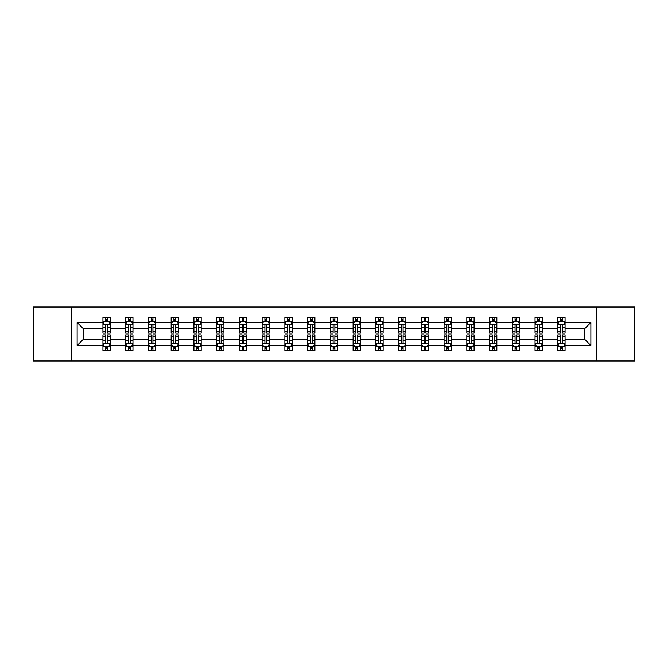 <?xml version="1.0" encoding="UTF-8"?>
<svg xmlns="http://www.w3.org/2000/svg" width="668" height="668" viewBox="0 0 668 668"><rect width="100%" height="100%" fill="white"/><g stroke="black" fill="none" stroke-linecap="round" stroke-linejoin="round"><path stroke-width="1" d="M596.482 307.029L33.4 307.029L33.4 360.971L634.6 360.971L634.6 307.029L596.482 307.029L596.482 360.971M565.061 345.515L565.061 339.394L584.742 339.394L590.863 345.515L565.061 345.515L565.061 350.399L562.289 350.399L562.289 346.684M71.518 360.971L71.518 307.029M557.772 345.515L542.324 345.515L542.324 339.394L557.772 339.394L557.772 350.399L565.061 350.399L565.061 346.508L563.692 346.508M542.324 345.515L542.324 350.399L539.552 350.399L539.552 346.684M535.035 345.515L519.579 345.515L519.579 339.394L535.035 339.394L535.035 350.399L542.324 350.399L542.324 346.508L540.946 346.508M519.579 345.515L519.579 350.399L516.807 350.399L516.807 346.684M512.289 345.515L496.833 345.515L496.833 339.394L512.289 339.394L512.289 350.399L519.579 350.399L519.579 346.508L518.209 346.508M496.833 345.515L496.833 350.399L494.07 350.399L494.07 346.684M489.552 345.515L474.096 345.515L474.096 339.394L489.552 339.394L489.552 350.399L496.833 350.399L496.833 346.508L495.464 346.508M474.096 345.515L474.096 350.399L471.324 350.399L471.324 346.684M466.807 345.515L451.351 345.515L451.351 339.394L466.807 339.394L466.807 350.399L474.096 350.399L474.096 346.508L472.727 346.508M451.351 345.515L451.351 350.399L448.587 350.399L448.587 346.684M444.061 345.515L428.614 345.515L428.614 339.394L444.061 339.394L444.061 350.399L451.351 350.399L451.351 346.508L449.981 346.508M428.614 345.515L428.614 350.399L425.842 350.399L425.842 346.684M421.324 345.515L405.868 345.515L405.868 339.394L421.324 339.394L421.324 350.399L428.614 350.399L428.614 346.508L427.244 346.508M405.868 345.515L405.868 350.399L403.096 350.399L403.096 346.684M398.579 345.515L383.131 345.515L383.131 339.394L398.579 339.394L398.579 350.399L405.868 350.399L405.868 346.508L404.499 346.508M383.131 345.515L383.131 350.399L380.359 350.399L380.359 346.684M375.842 345.515L360.386 345.515L360.386 339.394L375.842 339.394L375.842 350.399L383.131 350.399L383.131 346.508L381.754 346.508M360.386 345.515L360.386 350.399L357.614 350.399L357.614 346.684M353.096 345.515L337.641 345.515L337.641 339.394L353.096 339.394L353.096 350.399L360.386 350.399L360.386 346.508L359.017 346.508M337.641 345.515L337.641 350.399L334.877 350.399L334.877 346.684M330.359 345.515L314.904 345.515L314.904 339.394L330.359 339.394L330.359 350.399L337.641 350.399L337.641 346.508L336.271 346.508M314.904 345.515L314.904 350.399L312.131 350.399L312.131 346.684M307.614 345.515L292.158 345.515L292.158 339.394L307.614 339.394L307.614 350.399L314.904 350.399L314.904 346.508L313.534 346.508M292.158 345.515L292.158 350.399L289.394 350.399L289.394 346.684M284.869 345.515L269.421 345.515L269.421 339.394L284.869 339.394L284.869 350.399L292.158 350.399L292.158 346.508L290.789 346.508M269.421 345.515L269.421 350.399L266.649 350.399L266.649 346.684M262.132 345.515L246.676 345.515L246.676 339.394L262.132 339.394L262.132 350.399L269.421 350.399L269.421 346.508L268.052 346.508M246.676 345.515L246.676 350.399L243.904 350.399L243.904 346.684M239.386 345.515L223.939 345.515L223.939 339.394L239.386 339.394L239.386 350.399L246.676 350.399L246.676 346.508L245.306 346.508M223.939 345.515L223.939 350.399L221.166 350.399L221.166 346.684M216.649 345.515L201.193 345.515L201.193 339.394L216.649 339.394L216.649 350.399L223.939 350.399L223.939 346.508L222.569 346.508M201.193 345.515L201.193 350.399L198.421 350.399L198.421 346.684M193.904 345.515L178.448 345.515L178.448 339.394L193.904 339.394L193.904 350.399L201.193 350.399L201.193 346.508L199.824 346.508M178.448 345.515L178.448 350.399L175.684 350.399L175.684 346.684M171.167 345.515L155.711 345.515L155.711 339.394L171.167 339.394L171.167 350.399L178.448 350.399L178.448 346.508L177.078 346.508M155.711 345.515L155.711 350.399L152.939 350.399L152.939 346.684M148.421 345.515L132.965 345.515L132.965 339.394L148.421 339.394L148.421 350.399L155.711 350.399L155.711 346.508L154.341 346.508M132.965 345.515L132.965 350.399L130.202 350.399L130.202 346.684M125.676 345.515L110.228 345.515L110.228 339.394L125.676 339.394L125.676 350.399L132.965 350.399L132.965 346.508L131.596 346.508M110.228 345.515L110.228 350.399L107.456 350.399L107.456 346.684M102.939 345.515L77.137 345.515L77.137 322.485L102.939 322.485L102.939 328.606L83.258 328.606L83.258 339.394L102.939 339.394L102.939 350.399L110.228 350.399L110.228 346.508L108.859 346.508M104.308 321.492L102.939 321.492L102.939 317.601L102.939 322.485M105.711 321.316L105.711 317.601L102.939 317.601L110.228 317.601L110.228 322.485L125.676 322.485L125.676 317.601L132.965 317.601L132.965 322.485L148.421 322.485L148.421 317.601L155.711 317.601L155.711 322.485L171.167 322.485L171.167 317.601L178.448 317.601L178.448 322.485L193.904 322.485L193.904 317.601L201.193 317.601L201.193 322.485L216.649 322.485L216.649 317.601L223.939 317.601L223.939 322.485L239.386 322.485L239.386 317.601L246.676 317.601L246.676 322.485L262.132 322.485L262.132 317.601L269.421 317.601L269.421 322.485L284.869 322.485L284.869 317.601L292.158 317.601L292.158 322.485L307.614 322.485L307.614 317.601L314.904 317.601L314.904 322.485L330.359 322.485L330.359 317.601L337.641 317.601L337.641 322.485L353.096 322.485L353.096 317.601L360.386 317.601L360.386 322.485L375.842 322.485L375.842 317.601L383.131 317.601L383.131 322.485L398.579 322.485L398.579 317.601L405.868 317.601L405.868 322.485L421.324 322.485L421.324 317.601L428.614 317.601L428.614 322.485L444.061 322.485L444.061 317.601L451.351 317.601L451.351 322.485L466.807 322.485L466.807 317.601L474.096 317.601L474.096 322.485L489.552 322.485L489.552 317.601L496.833 317.601L496.833 322.485L512.289 322.485L512.289 317.601L519.579 317.601L519.579 322.485L535.035 322.485L535.035 317.601L542.324 317.601L542.324 322.485L557.772 322.485L557.772 317.601L565.061 317.601L565.061 322.485L590.863 322.485L590.863 345.515M557.772 322.485L557.772 328.606L542.324 328.606L542.324 322.485M535.035 322.485L535.035 328.606L519.579 328.606L519.579 322.485M512.289 322.485L512.289 328.606L496.833 328.606L496.833 322.485M489.552 322.485L489.552 328.606L474.096 328.606L474.096 322.485M466.807 322.485L466.807 328.606L451.351 328.606L451.351 322.485M444.061 322.485L444.061 328.606L428.614 328.606L428.614 322.485M421.324 322.485L421.324 328.606L405.868 328.606L405.868 322.485M398.579 322.485L398.579 328.606L383.131 328.606L383.131 322.485M375.842 322.485L375.842 328.606L360.386 328.606L360.386 322.485M353.096 322.485L353.096 328.606L337.641 328.606L337.641 322.485M330.359 322.485L330.359 328.606L314.904 328.606L314.904 322.485M307.614 322.485L307.614 328.606L292.158 328.606L292.158 322.485M284.869 322.485L284.869 328.606L269.421 328.606L269.421 322.485M262.132 322.485L262.132 328.606L246.676 328.606L246.676 322.485M239.386 322.485L239.386 328.606L223.939 328.606L223.939 322.485M216.649 322.485L216.649 328.606L201.193 328.606L201.193 322.485M193.904 322.485L193.904 328.606L178.448 328.606L178.448 322.485M171.167 322.485L171.167 328.606L155.711 328.606L155.711 322.485M148.421 322.485L148.421 328.606L132.965 328.606L132.965 322.485M125.676 322.485L125.676 328.606L110.228 328.606L110.228 322.485M77.137 322.485L83.258 328.606M584.742 339.394L584.742 328.606L565.061 328.606L565.061 322.485M560.544 321.241L562.289 321.241M537.798 321.241L539.552 321.241M515.061 321.241L516.807 321.241M492.316 321.241L494.07 321.241M469.579 321.241L471.324 321.241M446.834 321.241L448.587 321.241M424.096 321.241L425.842 321.241M401.351 321.241L403.096 321.241M378.606 321.241L380.359 321.241M355.869 321.241L357.614 321.241M333.123 321.241L334.877 321.241M310.386 321.241L312.131 321.241M287.641 321.241L289.394 321.241M264.904 321.241L266.649 321.241M242.158 321.241L243.904 321.241M219.413 321.241L221.166 321.241M196.676 321.241L198.421 321.241M173.93 321.241L175.684 321.241M151.193 321.241L152.939 321.241M128.448 321.241L130.202 321.241M105.711 321.241L107.456 321.241M105.711 346.759L107.456 346.759M128.448 346.759L130.202 346.759M151.193 346.759L152.939 346.759M173.93 346.759L175.684 346.759M196.676 346.759L198.421 346.759M219.413 346.759L221.166 346.759M242.158 346.759L243.904 346.759M264.904 346.759L266.649 346.759M287.641 346.759L289.394 346.759M310.386 346.759L312.131 346.759M333.123 346.759L334.877 346.759M355.869 346.759L357.614 346.759M378.606 346.759L380.359 346.759M401.351 346.759L403.096 346.759M424.096 346.759L425.842 346.759M446.834 346.759L448.587 346.759M469.579 346.759L471.324 346.759M492.316 346.759L494.07 346.759M515.061 346.759L516.807 346.759M537.798 346.759L539.552 346.759M560.544 346.759L562.289 346.759M83.258 339.394L77.137 345.515M590.863 322.485L584.742 328.606M107.456 319.496L105.711 319.496M102.939 331.295L102.939 333.123L105.711 333.123L105.711 331.295L102.939 331.295L102.939 328.606M110.228 328.606L110.228 333.123L107.456 333.123L107.456 325.324C106.872 324.205 106.287 324.205 105.711 325.324L105.711 331.295M108.859 321.492L110.228 321.492L110.228 317.601L107.456 317.601L107.456 321.316M110.228 324.231L108.767 321.316L104.392 321.316L102.939 324.231M105.711 348.504L107.456 348.504M110.228 336.705L110.228 334.877L107.456 334.877L107.456 336.705L110.228 336.705L110.228 339.394M102.939 339.394L102.939 334.877L105.711 334.877L105.711 342.676C106.287 343.795 106.872 343.795 107.456 342.676L107.456 336.705M104.308 346.508L102.939 346.508L102.939 350.399L105.711 350.399L105.711 346.684M102.939 343.769L104.392 346.684L108.767 346.684L110.228 343.769M130.202 319.496L128.448 319.496M127.054 321.492L125.676 321.492L125.676 317.601L128.448 317.601L128.448 321.316M125.676 331.295L125.676 333.123L128.448 333.123L128.448 331.295L125.676 331.295L125.676 328.606M132.965 328.606L132.965 333.123L130.202 333.123L130.202 325.324C129.617 324.205 129.033 324.205 128.448 325.324L128.448 331.295M131.596 321.492L132.965 321.492L132.965 317.601L130.202 317.601L130.202 321.316M132.965 324.231L131.512 321.316L127.137 321.316L125.676 324.231M152.939 319.496L151.193 319.496M149.791 321.492L148.421 321.492L148.421 317.601L151.193 317.601L151.193 321.316M148.421 331.295L148.421 333.123L151.193 333.123L151.193 331.295L148.421 331.295L148.421 328.606M155.711 328.606L155.711 333.123L152.939 333.123L152.939 325.324C152.354 324.205 151.778 324.205 151.193 325.324L151.193 331.295M154.341 321.492L155.711 321.492L155.711 317.601L152.939 317.601L152.939 321.316M155.711 324.231L154.25 321.316L149.882 321.316L148.421 324.231M128.448 348.504L130.202 348.504M132.965 336.705L132.965 334.877L130.202 334.877L130.202 336.705L132.965 336.705L132.965 339.394M125.676 339.394L125.676 334.877L128.448 334.877L128.448 342.676C129.033 343.795 129.617 343.795 130.202 342.676L130.202 336.705M127.054 346.508L125.676 346.508L125.676 350.399L128.448 350.399L128.448 346.684M125.676 343.769L127.137 346.684L131.512 346.684L132.965 343.769M151.193 348.504L152.939 348.504M155.711 336.705L155.711 334.877L152.939 334.877L152.939 336.705L155.711 336.705L155.711 339.394M148.421 339.394L148.421 334.877L151.193 334.877L151.193 342.676C151.77 343.795 152.354 343.795 152.939 342.676L152.939 336.705M149.791 346.508L148.421 346.508L148.421 350.399L151.193 350.399L151.193 346.684M148.421 343.769L149.882 346.684L154.25 346.684L155.711 343.769M175.684 319.496L173.93 319.496M172.536 321.492L171.167 321.492L171.167 317.601L173.93 317.601L173.93 321.316M171.167 331.295L171.167 333.123L173.93 333.123L173.93 331.295L171.167 331.295L171.167 328.606M178.448 328.606L178.448 333.123L175.684 333.123L175.684 325.324C175.099 324.205 174.515 324.205 173.93 325.324L173.93 331.295M177.078 321.492L178.448 321.492L178.448 317.601L175.684 317.601L175.684 321.316M178.448 324.231L176.995 321.316L172.62 321.316L171.167 324.231M173.93 348.504L175.684 348.504M178.448 336.705L178.448 334.877L175.684 334.877L175.684 336.705L178.448 336.705L178.448 339.394M171.167 339.394L171.167 334.877L173.93 334.877L173.93 342.676C174.515 343.795 175.099 343.795 175.684 342.676L175.684 336.705M172.536 346.508L171.167 346.508L171.167 350.399L173.93 350.399L173.93 346.684M171.167 343.769L172.62 346.684L176.995 346.684L178.448 343.769M198.421 319.496L196.676 319.496M195.273 321.492L193.904 321.492L193.904 317.601L196.676 317.601L196.676 321.316M193.904 331.295L193.904 333.123L196.676 333.123L196.676 331.295L193.904 331.295L193.904 328.606M201.193 328.606L201.193 333.123L198.421 333.123L198.421 325.324C197.845 324.205 197.26 324.205 196.676 325.324L196.676 331.295M199.824 321.492L201.193 321.492L201.193 317.601L198.421 317.601L198.421 321.316M201.193 324.231L199.732 321.316L195.365 321.316L193.904 324.231M196.676 348.504L198.421 348.504M201.193 336.705L201.193 334.877L198.421 334.877L198.421 336.705L201.193 336.705L201.193 339.394M193.904 339.394L193.904 334.877L196.676 334.877L196.676 342.676C197.26 343.795 197.837 343.795 198.421 342.676L198.421 336.705M195.273 346.508L193.904 346.508L193.904 350.399L196.676 350.399L196.676 346.684M193.904 343.769L195.365 346.684L199.732 346.684L201.193 343.769M221.166 319.496L219.413 319.496M218.019 321.492L216.649 321.492L216.649 317.601L219.413 317.601L219.413 321.316M216.649 331.295L216.649 333.123L219.413 333.123L219.413 331.295L216.649 331.295L216.649 328.606M223.939 328.606L223.939 333.123L221.166 333.123L221.166 325.324C220.582 324.205 219.997 324.205 219.413 325.324L219.413 331.295M222.569 321.492L223.939 321.492L223.939 317.601L221.166 317.601L221.166 321.316M223.939 324.231L222.477 321.316L218.102 321.316L216.649 324.231M219.413 348.504L221.166 348.504M223.939 336.705L223.939 334.877L221.166 334.877L221.166 336.705L223.939 336.705L223.939 339.394M216.649 339.394L216.649 334.877L219.413 334.877L219.413 342.676C219.997 343.795 220.582 343.795 221.166 342.676L221.166 336.705M218.019 346.508L216.649 346.508L216.649 350.399L219.413 350.399L219.413 346.684M216.649 343.769L218.102 346.684L222.477 346.684L223.939 343.769M243.904 319.496L242.158 319.496M240.756 321.492L239.386 321.492L239.386 317.601L242.158 317.601L242.158 321.316M239.386 331.295L239.386 333.123L242.158 333.123L242.158 331.295L239.386 331.295L239.386 328.606M246.676 328.606L246.676 333.123L243.904 333.123L243.904 325.324C243.327 324.205 242.743 324.205 242.158 325.324L242.158 331.295M245.306 321.492L246.676 321.492L246.676 317.601L243.904 317.601L243.904 321.316M246.676 324.231L245.223 321.316L240.847 321.316L239.386 324.231M242.158 348.504L243.904 348.504M246.676 336.705L246.676 334.877L243.904 334.877L243.904 336.705L246.676 336.705L246.676 339.394M239.386 339.394L239.386 334.877L242.158 334.877L242.158 342.676C242.743 343.795 243.327 343.795 243.904 342.676L243.904 336.705M240.756 346.508L239.386 346.508L239.386 350.399L242.158 350.399L242.158 346.684M239.386 343.769L240.847 346.684L245.223 346.684L246.676 343.769M266.649 319.496L264.904 319.496M263.501 321.492L262.132 321.492L262.132 317.601L264.904 317.601L264.904 321.316M262.132 331.295L262.132 333.123L264.904 333.123L264.904 331.295L262.132 331.295L262.132 328.606M269.421 328.606L269.421 333.123L266.649 333.123L266.649 325.324C266.064 324.205 265.48 324.205 264.904 325.324L264.904 331.295M268.052 321.492L269.421 321.492L269.421 317.601L266.649 317.601L266.649 321.316M269.421 324.231L267.96 321.316L263.584 321.316L262.132 324.231M264.904 348.504L266.649 348.504M269.421 336.705L269.421 334.877L266.649 334.877L266.649 336.705L269.421 336.705L269.421 339.394M262.132 339.394L262.132 334.877L264.904 334.877L264.904 342.676C265.48 343.795 266.064 343.795 266.649 342.676L266.649 336.705M263.501 346.508L262.132 346.508L262.132 350.399L264.904 350.399L264.904 346.684M262.132 343.769L263.584 346.684L267.96 346.684L269.421 343.769M289.394 319.496L287.641 319.496M286.246 321.492L284.869 321.492L284.869 317.601L287.641 317.601L287.641 321.316M284.869 331.295L284.869 333.123L287.641 333.123L287.641 331.295L284.869 331.295L284.869 328.606M292.158 328.606L292.158 333.123L289.394 333.123L289.394 325.324C288.81 324.205 288.225 324.205 287.641 325.324L287.641 331.295M290.789 321.492L292.158 321.492L292.158 317.601L289.394 317.601L289.394 321.316M292.158 324.231L290.705 321.316L286.33 321.316L284.869 324.231M287.641 348.504L289.394 348.504M292.158 336.705L292.158 334.877L289.394 334.877L289.394 336.705L292.158 336.705L292.158 339.394M284.869 339.394L284.869 334.877L287.641 334.877L287.641 342.676C288.225 343.795 288.81 343.795 289.394 342.676L289.394 336.705M286.246 346.508L284.869 346.508L284.869 350.399L287.641 350.399L287.641 346.684M284.869 343.769L286.33 346.684L290.705 346.684L292.158 343.769M312.131 319.496L310.386 319.496M308.983 321.492L307.614 321.492L307.614 317.601L310.386 317.601L310.386 321.316M307.614 331.295L307.614 333.123L310.386 333.123L310.386 331.295L307.614 331.295L307.614 328.606M314.904 328.606L314.904 333.123L312.131 333.123L312.131 325.324C311.547 324.205 310.971 324.205 310.386 325.324L310.386 331.295M313.534 321.492L314.904 321.492L314.904 317.601L312.131 317.601L312.131 321.316M314.904 324.231L313.442 321.316L309.075 321.316L307.614 324.231M310.386 348.504L312.131 348.504M314.904 336.705L314.904 334.877L312.131 334.877L312.131 336.705L314.904 336.705L314.904 339.394M307.614 339.394L307.614 334.877L310.386 334.877L310.386 342.676C310.962 343.795 311.547 343.795 312.131 342.676L312.131 336.705M308.983 346.508L307.614 346.508L307.614 350.399L310.386 350.399L310.386 346.684M307.614 343.769L309.075 346.684L313.442 346.684L314.904 343.769M334.877 319.496L333.123 319.496M331.729 321.492L330.359 321.492L330.359 317.601L333.123 317.601L333.123 321.316M330.359 331.295L330.359 333.123L333.123 333.123L333.123 331.295L330.359 331.295L330.359 328.606M337.641 328.606L337.641 333.123L334.877 333.123L334.877 325.324C334.292 324.205 333.708 324.205 333.123 325.324L333.123 331.295M336.271 321.492L337.641 321.492L337.641 317.601L334.877 317.601L334.877 321.316M337.641 324.231L336.188 321.316L331.812 321.316L330.359 324.231M333.123 348.504L334.877 348.504M337.641 336.705L337.641 334.877L334.877 334.877L334.877 336.705L337.641 336.705L337.641 339.394M330.359 339.394L330.359 334.877L333.123 334.877L333.123 342.676C333.708 343.795 334.292 343.795 334.877 342.676L334.877 336.705M331.729 346.508L330.359 346.508L330.359 350.399L333.123 350.399L333.123 346.684M330.359 343.769L331.812 346.684L336.188 346.684L337.641 343.769M357.614 319.496L355.869 319.496M354.466 321.492L353.096 321.492L353.096 317.601L355.869 317.601L355.869 321.316M353.096 331.295L353.096 333.123L355.869 333.123L355.869 331.295L353.096 331.295L353.096 328.606M360.386 328.606L360.386 333.123L357.614 333.123L357.614 325.324C357.038 324.205 356.453 324.205 355.869 325.324L355.869 331.295M359.017 321.492L360.386 321.492L360.386 317.601L357.614 317.601L357.614 321.316M360.386 324.231L358.925 321.316L354.558 321.316L353.096 324.231M355.869 348.504L357.614 348.504M360.386 336.705L360.386 334.877L357.614 334.877L357.614 336.705L360.386 336.705L360.386 339.394M353.096 339.394L353.096 334.877L355.869 334.877L355.869 342.676C356.453 343.795 357.029 343.795 357.614 342.676L357.614 336.705M354.466 346.508L353.096 346.508L353.096 350.399L355.869 350.399L355.869 346.684M353.096 343.769L354.558 346.684L358.925 346.684L360.386 343.769M380.359 319.496L378.606 319.496M377.211 321.492L375.842 321.492L375.842 317.601L378.606 317.601L378.606 321.316M375.842 331.295L375.842 333.123L378.606 333.123L378.606 331.295L375.842 331.295L375.842 328.606M383.131 328.606L383.131 333.123L380.359 333.123L380.359 325.324C379.775 324.205 379.19 324.205 378.606 325.324L378.606 331.295M381.754 321.492L383.131 321.492L383.131 317.601L380.359 317.601L380.359 321.316M383.131 324.231L381.67 321.316L377.295 321.316L375.842 324.231M378.606 348.504L380.359 348.504M383.131 336.705L383.131 334.877L380.359 334.877L380.359 336.705L383.131 336.705L383.131 339.394M375.842 339.394L375.842 334.877L378.606 334.877L378.606 342.676C379.19 343.795 379.775 343.795 380.359 342.676L380.359 336.705M377.211 346.508L375.842 346.508L375.842 350.399L378.606 350.399L378.606 346.684M375.842 343.769L377.295 346.684L381.67 346.684L383.131 343.769M403.096 319.496L401.351 319.496M399.948 321.492L398.579 321.492L398.579 317.601L401.351 317.601L401.351 321.316M398.579 331.295L398.579 333.123L401.351 333.123L401.351 331.295L398.579 331.295L398.579 328.606M405.868 328.606L405.868 333.123L403.096 333.123L403.096 325.324C402.52 324.205 401.936 324.205 401.351 325.324L401.351 331.295M404.499 321.492L405.868 321.492L405.868 317.601L403.096 317.601L403.096 321.316M405.868 324.231L404.416 321.316L400.04 321.316L398.579 324.231M401.351 348.504L403.096 348.504M405.868 336.705L405.868 334.877L403.096 334.877L403.096 336.705L405.868 336.705L405.868 339.394M398.579 339.394L398.579 334.877L401.351 334.877L401.351 342.676C401.936 343.795 402.52 343.795 403.096 342.676L403.096 336.705M399.948 346.508L398.579 346.508L398.579 350.399L401.351 350.399L401.351 346.684M398.579 343.769L400.04 346.684L404.416 346.684L405.868 343.769M425.842 319.496L424.096 319.496M422.694 321.492L421.324 321.492L421.324 317.601L424.096 317.601L424.096 321.316M421.324 331.295L421.324 333.123L424.096 333.123L424.096 331.295L421.324 331.295L421.324 328.606M428.614 328.606L428.614 333.123L425.842 333.123L425.842 325.324C425.257 324.205 424.673 324.205 424.096 325.324L424.096 331.295M427.244 321.492L428.614 321.492L428.614 317.601L425.842 317.601L425.842 321.316M428.614 324.231L427.153 321.316L422.777 321.316L421.324 324.231M424.096 348.504L425.842 348.504M428.614 336.705L428.614 334.877L425.842 334.877L425.842 336.705L428.614 336.705L428.614 339.394M421.324 339.394L421.324 334.877L424.096 334.877L424.096 342.676C424.673 343.795 425.257 343.795 425.842 342.676L425.842 336.705M422.694 346.508L421.324 346.508L421.324 350.399L424.096 350.399L424.096 346.684M421.324 343.769L422.777 346.684L427.153 346.684L428.614 343.769M448.587 319.496L446.834 319.496M445.431 321.492L444.061 321.492L444.061 317.601L446.834 317.601L446.834 321.316M444.061 331.295L444.061 333.123L446.834 333.123L446.834 331.295L444.061 331.295L444.061 328.606M451.351 328.606L451.351 333.123L448.587 333.123L448.587 325.324C448.003 324.205 447.418 324.205 446.834 325.324L446.834 331.295M449.981 321.492L451.351 321.492L451.351 317.601L448.587 317.601L448.587 321.316M451.351 324.231L449.898 321.316L445.523 321.316L444.061 324.231M446.834 348.504L448.587 348.504M451.351 336.705L451.351 334.877L448.587 334.877L448.587 336.705L451.351 336.705L451.351 339.394M444.061 339.394L444.061 334.877L446.834 334.877L446.834 342.676C447.418 343.795 448.003 343.795 448.587 342.676L448.587 336.705M445.431 346.508L444.061 346.508L444.061 350.399L446.834 350.399L446.834 346.684M444.061 343.769L445.523 346.684L449.898 346.684L451.351 343.769M471.324 319.496L469.579 319.496M468.176 321.492L466.807 321.492L466.807 317.601L469.579 317.601L469.579 321.316M466.807 331.295L466.807 333.123L469.579 333.123L469.579 331.295L466.807 331.295L466.807 328.606M474.096 328.606L474.096 333.123L471.324 333.123L471.324 325.324C470.74 324.205 470.163 324.205 469.579 325.324L469.579 331.295M472.727 321.492L474.096 321.492L474.096 317.601L471.324 317.601L471.324 321.316M474.096 324.231L472.635 321.316L468.268 321.316L466.807 324.231M469.579 348.504L471.324 348.504M474.096 336.705L474.096 334.877L471.324 334.877L471.324 336.705L474.096 336.705L474.096 339.394M466.807 339.394L466.807 334.877L469.579 334.877L469.579 342.676C470.155 343.795 470.74 343.795 471.324 342.676L471.324 336.705M468.176 346.508L466.807 346.508L466.807 350.399L469.579 350.399L469.579 346.684M466.807 343.769L468.268 346.684L472.635 346.684L474.096 343.769M494.07 319.496L492.316 319.496M490.922 321.492L489.552 321.492L489.552 317.601L492.316 317.601L492.316 321.316M489.552 331.295L489.552 333.123L492.316 333.123L492.316 331.295L489.552 331.295L489.552 328.606M496.833 328.606L496.833 333.123L494.07 333.123L494.07 325.324C493.485 324.205 492.9 324.205 492.316 325.324L492.316 331.295M495.464 321.492L496.833 321.492L496.833 317.601L494.07 317.601L494.07 321.316M496.833 324.231L495.38 321.316L491.005 321.316L489.552 324.231M492.316 348.504L494.07 348.504M496.833 336.705L496.833 334.877L494.07 334.877L494.07 336.705L496.833 336.705L496.833 339.394M489.552 339.394L489.552 334.877L492.316 334.877L492.316 342.676C492.9 343.795 493.485 343.795 494.07 342.676L494.07 336.705M490.922 346.508L489.552 346.508L489.552 350.399L492.316 350.399L492.316 346.684M489.552 343.769L491.005 346.684L495.38 346.684L496.833 343.769M516.807 319.496L515.061 319.496M513.659 321.492L512.289 321.492L512.289 317.601L515.061 317.601L515.061 321.316M512.289 331.295L512.289 333.123L515.061 333.123L515.061 331.295L512.289 331.295L512.289 328.606M519.579 328.606L519.579 333.123L516.807 333.123L516.807 325.324C516.23 324.205 515.646 324.205 515.061 325.324L515.061 331.295M518.209 321.492L519.579 321.492L519.579 317.601L516.807 317.601L516.807 321.316M519.579 324.231L518.117 321.316L513.75 321.316L512.289 324.231M515.061 348.504L516.807 348.504M519.579 336.705L519.579 334.877L516.807 334.877L516.807 336.705L519.579 336.705L519.579 339.394M512.289 339.394L512.289 334.877L515.061 334.877L515.061 342.676C515.646 343.795 516.222 343.795 516.807 342.676L516.807 336.705M513.659 346.508L512.289 346.508L512.289 350.399L515.061 350.399L515.061 346.684M512.289 343.769L513.75 346.684L518.117 346.684L519.579 343.769M539.552 319.496L537.798 319.496M536.404 321.492L535.035 321.492L535.035 317.601L537.798 317.601L537.798 321.316M535.035 331.295L535.035 333.123L537.798 333.123L537.798 331.295L535.035 331.295L535.035 328.606M542.324 328.606L542.324 333.123L539.552 333.123L539.552 325.324C538.967 324.205 538.383 324.205 537.798 325.324L537.798 331.295M540.946 321.492L542.324 321.492L542.324 317.601L539.552 317.601L539.552 321.316M542.324 324.231L540.863 321.316L536.487 321.316L535.035 324.231M537.798 348.504L539.552 348.504M542.324 336.705L542.324 334.877L539.552 334.877L539.552 336.705L542.324 336.705L542.324 339.394M535.035 339.394L535.035 334.877L537.798 334.877L537.798 342.676C538.383 343.795 538.967 343.795 539.552 342.676L539.552 336.705M536.404 346.508L535.035 346.508L535.035 350.399L537.798 350.399L537.798 346.684M535.035 343.769L536.487 346.684L540.863 346.684L542.324 343.769M562.289 319.496L560.544 319.496M559.141 321.492L557.772 321.492L557.772 317.601L560.544 317.601L560.544 321.316M557.772 331.295L557.772 333.123L560.544 333.123L560.544 331.295L557.772 331.295L557.772 328.606M565.061 328.606L565.061 333.123L562.289 333.123L562.289 325.324C561.713 324.205 561.128 324.205 560.544 325.324L560.544 331.295M563.692 321.492L565.061 321.492L565.061 317.601L562.289 317.601L562.289 321.316M565.061 324.231L563.608 321.316L559.233 321.316L557.772 324.231M560.544 348.504L562.289 348.504M565.061 336.705L565.061 334.877L562.289 334.877L562.289 336.705L565.061 336.705L565.061 339.394M557.772 339.394L557.772 334.877L560.544 334.877L560.544 342.676C561.128 343.795 561.713 343.795 562.289 342.676L562.289 336.705M559.141 346.508L557.772 346.508L557.772 350.399L560.544 350.399L560.544 346.684M557.772 343.769L559.233 346.684L563.608 346.684L565.061 343.769M110.187 324.164L102.972 324.164M110.228 331.295L107.456 331.295M105.711 327.387L102.939 327.387M110.228 327.387L107.456 327.387M107.456 320.423L105.711 320.423M102.972 343.836L110.187 343.836M102.939 336.705L105.711 336.705M107.456 340.613L110.228 340.613M102.939 340.613L105.711 340.613M105.711 347.577L107.456 347.577M132.932 324.164L125.718 324.164M132.965 331.295L130.202 331.295M128.448 327.387L125.676 327.387M132.965 327.387L130.202 327.387M130.202 320.423L128.448 320.423M155.677 324.164L148.455 324.164M155.711 331.295L152.939 331.295M151.193 327.387L148.421 327.387M155.711 327.387L152.939 327.387M152.939 320.423L151.193 320.423M125.718 343.836L132.932 343.836M125.676 336.705L128.448 336.705M130.202 340.613L132.965 340.613M125.676 340.613L128.448 340.613M128.448 347.577L130.202 347.577M148.455 343.836L155.677 343.836M148.421 336.705L151.193 336.705M152.939 340.613L155.711 340.613M148.421 340.613L151.193 340.613M151.193 347.577L152.939 347.577M178.414 324.164L171.2 324.164M178.448 331.295L175.684 331.295M173.93 327.387L171.167 327.387M178.448 327.387L175.684 327.387M175.684 320.423L173.93 320.423M171.2 343.836L178.414 343.836M171.167 336.705L173.93 336.705M175.684 340.613L178.448 340.613M171.167 340.613L173.93 340.613M173.93 347.577L175.684 347.577M201.16 324.164L193.937 324.164M201.193 331.295L198.421 331.295M196.676 327.387L193.904 327.387M201.193 327.387L198.421 327.387M198.421 320.423L196.676 320.423M193.937 343.836L201.16 343.836M193.904 336.705L196.676 336.705M198.421 340.613L201.193 340.613M193.904 340.613L196.676 340.613M196.676 347.577L198.421 347.577M223.897 324.164L216.683 324.164M223.939 331.295L221.166 331.295M219.413 327.387L216.649 327.387M223.939 327.387L221.166 327.387M221.166 320.423L219.413 320.423M216.683 343.836L223.897 343.836M216.649 336.705L219.413 336.705M221.166 340.613L223.939 340.613M216.649 340.613L219.413 340.613M219.413 347.577L221.166 347.577M246.642 324.164L239.428 324.164M246.676 331.295L243.904 331.295M242.158 327.387L239.386 327.387M246.676 327.387L243.904 327.387M243.904 320.423L242.158 320.423M239.428 343.836L246.642 343.836M239.386 336.705L242.158 336.705M243.904 340.613L246.676 340.613M239.386 340.613L242.158 340.613M242.158 347.577L243.904 347.577M269.379 324.164L262.165 324.164M269.421 331.295L266.649 331.295M264.904 327.387L262.132 327.387M269.421 327.387L266.649 327.387M266.649 320.423L264.904 320.423M262.165 343.836L269.379 343.836M262.132 336.705L264.904 336.705M266.649 340.613L269.421 340.613M262.132 340.613L264.904 340.613M264.904 347.577L266.649 347.577M292.125 324.164L284.91 324.164M292.158 331.295L289.394 331.295M287.641 327.387L284.869 327.387M292.158 327.387L289.394 327.387M289.394 320.423L287.641 320.423M284.91 343.836L292.125 343.836M284.869 336.705L287.641 336.705M289.394 340.613L292.158 340.613M284.869 340.613L287.641 340.613M287.641 347.577L289.394 347.577M314.87 324.164L307.647 324.164M314.904 331.295L312.131 331.295M310.386 327.387L307.614 327.387M314.904 327.387L312.131 327.387M312.131 320.423L310.386 320.423M307.647 343.836L314.87 343.836M307.614 336.705L310.386 336.705M312.131 340.613L314.904 340.613M307.614 340.613L310.386 340.613M310.386 347.577L312.131 347.577M337.607 324.164L330.393 324.164M337.641 331.295L334.877 331.295M333.123 327.387L330.359 327.387M337.641 327.387L334.877 327.387M334.877 320.423L333.123 320.423M330.393 343.836L337.607 343.836M330.359 336.705L333.123 336.705M334.877 340.613L337.641 340.613M330.359 340.613L333.123 340.613M333.123 347.577L334.877 347.577M360.353 324.164L353.13 324.164M360.386 331.295L357.614 331.295M355.869 327.387L353.096 327.387M360.386 327.387L357.614 327.387M357.614 320.423L355.869 320.423M353.13 343.836L360.353 343.836M353.096 336.705L355.869 336.705M357.614 340.613L360.386 340.613M353.096 340.613L355.869 340.613M355.869 347.577L357.614 347.577M383.09 324.164L375.875 324.164M383.131 331.295L380.359 331.295M378.606 327.387L375.842 327.387M383.131 327.387L380.359 327.387M380.359 320.423L378.606 320.423M375.875 343.836L383.09 343.836M375.842 336.705L378.606 336.705M380.359 340.613L383.131 340.613M375.842 340.613L378.606 340.613M378.606 347.577L380.359 347.577M405.835 324.164L398.621 324.164M405.868 331.295L403.096 331.295M401.351 327.387L398.579 327.387M405.868 327.387L403.096 327.387M403.096 320.423L401.351 320.423M398.621 343.836L405.835 343.836M398.579 336.705L401.351 336.705M403.096 340.613L405.868 340.613M398.579 340.613L401.351 340.613M401.351 347.577L403.096 347.577M428.572 324.164L421.358 324.164M428.614 331.295L425.842 331.295M424.096 327.387L421.324 327.387M428.614 327.387L425.842 327.387M425.842 320.423L424.096 320.423M421.358 343.836L428.572 343.836M421.324 336.705L424.096 336.705M425.842 340.613L428.614 340.613M421.324 340.613L424.096 340.613M424.096 347.577L425.842 347.577M451.317 324.164L444.103 324.164M451.351 331.295L448.587 331.295M446.834 327.387L444.061 327.387M451.351 327.387L448.587 327.387M448.587 320.423L446.834 320.423M444.103 343.836L451.317 343.836M444.061 336.705L446.834 336.705M448.587 340.613L451.351 340.613M444.061 340.613L446.834 340.613M446.834 347.577L448.587 347.577M474.063 324.164L466.84 324.164M474.096 331.295L471.324 331.295M469.579 327.387L466.807 327.387M474.096 327.387L471.324 327.387M471.324 320.423L469.579 320.423M466.84 343.836L474.063 343.836M466.807 336.705L469.579 336.705M471.324 340.613L474.096 340.613M466.807 340.613L469.579 340.613M469.579 347.577L471.324 347.577M496.8 324.164L489.586 324.164M496.833 331.295L494.07 331.295M492.316 327.387L489.552 327.387M496.833 327.387L494.07 327.387M494.07 320.423L492.316 320.423M489.586 343.836L496.8 343.836M489.552 336.705L492.316 336.705M494.07 340.613L496.833 340.613M489.552 340.613L492.316 340.613M492.316 347.577L494.07 347.577M519.545 324.164L512.323 324.164M519.579 331.295L516.807 331.295M515.061 327.387L512.289 327.387M519.579 327.387L516.807 327.387M516.807 320.423L515.061 320.423M512.323 343.836L519.545 343.836M512.289 336.705L515.061 336.705M516.807 340.613L519.579 340.613M512.289 340.613L515.061 340.613M515.061 347.577L516.807 347.577M542.282 324.164L535.068 324.164M542.324 331.295L539.552 331.295M537.798 327.387L535.035 327.387M542.324 327.387L539.552 327.387M539.552 320.423L537.798 320.423M535.068 343.836L542.282 343.836M535.035 336.705L537.798 336.705M539.552 340.613L542.324 340.613M535.035 340.613L537.798 340.613M537.798 347.577L539.552 347.577M565.028 324.164L557.813 324.164M565.061 331.295L562.289 331.295M560.544 327.387L557.772 327.387M565.061 327.387L562.289 327.387M562.289 320.423L560.544 320.423M557.813 343.836L565.028 343.836M557.772 336.705L560.544 336.705M562.289 340.613L565.061 340.613M557.772 340.613L560.544 340.613M560.544 347.577L562.289 347.577"/></g></svg>
